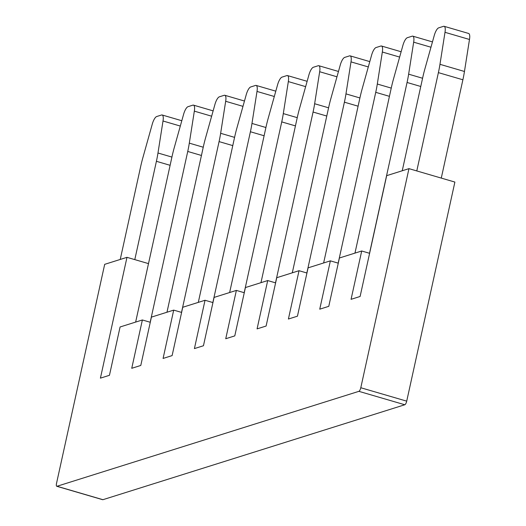 <?xml version="1.0" encoding="UTF-8"?>
<svg xmlns="http://www.w3.org/2000/svg" width="526" height="526" viewBox="0 0 526 526"><rect width="100%" height="100%" fill="white"/><g stroke="black" fill="none" stroke-linecap="round" stroke-linejoin="round"><path stroke-width="0.79" d="M406.716 401.154L454.885 182.068L408.965 168.649L386.676 175.658L360.113 296.48L351.072 299.32L361.697 250.994L339.401 258.003L328.776 306.336L319.742 309.176L330.367 260.85L308.072 267.859L297.446 316.185L288.406 319.032L299.031 270.699L276.735 277.715L266.11 326.041L257.076 328.881L267.701 280.555L245.405 287.564L234.78 335.89L225.739 338.737L236.365 290.411L214.075 297.42L203.45 345.746L194.41 348.587L205.035 300.261L182.739 307.276L172.114 355.602L163.08 358.443L173.705 310.116L151.409 317.125L140.784 365.452L131.743 368.299L142.368 319.966L120.079 326.981L109.447 375.308L100.413 378.148L126.976 257.332L104.681 264.341L56.512 483.427A3.366 1.072 -73.7 0 0 56.775 486.28A3.366 1.072 -73.7 0 0 57.012 486.267L358.883 391.337A3.366 1.072 -73.7 0 0 360.797 387.734L406.716 401.154A3.366 1.072 106.3 0 1 404.803 404.757L102.925 499.693A3.366 1.072 106.3 0 1 102.688 499.7A3.366 1.072 106.3 0 1 102.498 499.568M402.239 170.766L422.733 77.552A50.476 16.109 106.3 0 1 424.85 69.07L434.193 35.715A8.416 2.683 106.3 0 1 438.697 27.845L443.536 26.32A8.416 2.683 106.3 0 1 444.128 26.3A8.416 2.683 106.3 0 1 444.996 32.316L469.488 39.476L464.458 71.477A50.476 16.109 106.3 0 1 462.887 79.781L441.275 178.09M444.128 26.3L468.62 33.46A8.416 2.683 106.3 0 1 469.488 39.476M444.996 32.316L439.966 64.317L464.458 71.477M439.966 64.317A50.476 16.109 -73.7 0 1 438.395 72.627L416.783 170.937M408.965 168.649L360.797 387.734M354.965 253.111L391.397 87.408A50.476 16.109 106.3 0 1 393.52 78.926L402.857 45.565A8.416 2.683 106.3 0 1 407.367 37.694L412.206 36.176A8.416 2.683 106.3 0 1 412.798 36.156A8.416 2.683 106.3 0 1 413.666 42.172L408.636 74.173L422.575 78.249M408.636 74.173A50.476 16.109 -73.7 0 1 407.065 82.477L369.515 253.276M369.6 253.302L361.697 250.994M135.642 322.083L172.074 156.38A50.476 16.109 106.3 0 1 174.191 147.898L183.535 114.543A8.416 2.683 106.3 0 1 188.038 106.673L192.878 105.147A8.416 2.683 106.3 0 1 193.469 105.128A8.416 2.683 106.3 0 1 194.337 111.144L211.643 116.2M194.337 111.144L189.307 143.144A50.476 16.109 106.3 0 1 187.736 151.455L150.186 322.254M150.278 322.28L142.368 319.966M120.244 259.45L140.738 166.236A50.476 16.109 106.3 0 1 142.862 157.754L152.198 124.399A8.416 2.683 106.3 0 1 156.709 116.522L161.548 115.003A8.416 2.683 106.3 0 1 162.139 114.984A8.416 2.683 106.3 0 1 163.007 121L180.306 126.056M163.007 121L157.978 153A50.476 16.109 106.3 0 1 156.406 161.304L134.794 259.614M148.496 263.618L126.976 257.332M166.972 312.234L203.404 146.524A50.476 16.109 106.3 0 1 205.521 138.049L214.864 104.687A8.416 2.683 106.3 0 1 219.375 96.817L224.214 95.298A8.416 2.683 106.3 0 1 224.799 95.272A8.416 2.683 106.3 0 1 225.674 101.288L242.973 106.351M225.674 101.288L220.644 133.295A50.476 16.109 106.3 0 1 219.072 141.599L181.516 312.398M198.302 302.378L234.734 136.675A50.476 16.109 106.3 0 1 236.858 128.193L246.201 94.838A8.416 2.683 106.3 0 1 250.705 86.961L255.544 85.442A8.416 2.683 106.3 0 1 256.136 85.422A8.416 2.683 106.3 0 1 257.004 91.439L274.309 96.495M212.938 302.575L205.035 300.261M257.004 91.439L251.974 123.439L265.919 127.516M251.974 123.439A50.476 16.109 -73.7 0 1 250.402 131.743L212.852 302.549M181.608 312.424L173.705 310.116M229.638 292.522L266.071 126.819A50.476 16.109 106.3 0 1 268.188 118.343L277.531 84.982A8.416 2.683 106.3 0 1 282.035 77.112L286.88 75.586A8.416 2.683 106.3 0 1 287.466 75.566A8.416 2.683 106.3 0 1 288.333 81.583L305.639 86.639M288.333 81.583L283.304 113.59A50.476 16.109 106.3 0 1 281.739 121.894L244.182 292.693M260.968 282.672L297.4 116.963A50.476 16.109 106.3 0 1 299.524 108.487L308.861 75.126A8.416 2.683 106.3 0 1 313.371 67.256L318.21 65.737A8.416 2.683 106.3 0 1 318.802 65.717A8.416 2.683 106.3 0 1 319.67 71.727L336.969 76.789M275.604 282.863L267.701 280.555M319.67 71.727L314.64 103.734L328.579 107.81M314.64 103.734A50.476 16.109 -73.7 0 1 313.069 112.038L275.512 282.837M244.274 292.719L236.365 290.411M292.298 272.816L328.737 107.113A50.476 16.109 106.3 0 1 330.854 98.632L340.197 65.277A8.416 2.683 106.3 0 1 344.701 57.4L349.54 55.881A8.416 2.683 106.3 0 1 350.132 55.861A8.416 2.683 106.3 0 1 351 61.877L368.305 66.933M351 61.877L345.97 93.878A50.476 16.109 106.3 0 1 344.398 102.182L306.849 272.987M306.941 273.014L299.031 270.699M323.635 262.967L360.067 97.257A50.476 16.109 106.3 0 1 362.184 88.782L371.527 55.421A8.416 2.683 106.3 0 1 376.037 47.55L380.877 46.025A8.416 2.683 106.3 0 1 381.462 46.005A8.416 2.683 106.3 0 1 382.336 52.021L399.635 57.078M382.336 52.021L377.306 84.028A50.476 16.109 106.3 0 1 375.735 92.333L338.179 263.131M413.666 42.172L430.972 47.228M338.271 263.158L330.367 260.85M438.395 72.627L462.887 79.781M404.803 404.757L358.883 391.337M57.012 486.267L102.925 499.693M407.065 82.477L420.767 86.481M189.307 143.144L203.253 147.221M187.736 151.455L201.438 155.459M156.406 161.304L170.108 165.309M157.978 153L171.917 157.077M220.644 133.295L234.583 137.371M219.072 141.599L232.775 145.603M250.402 131.743L264.105 135.754M283.304 113.59L297.249 117.66M281.739 121.894L295.441 125.898M313.069 112.038L326.771 116.042M345.97 93.878L359.915 97.954M344.398 102.182L358.101 106.193M377.306 84.028L391.245 88.098M375.735 92.333L389.437 96.337M102.688 499.7L56.775 486.28M213.135 110.874L193.469 105.128M181.799 120.73L162.139 114.984M244.465 101.025L224.799 95.272M275.795 91.169L256.136 85.422M307.131 81.313L287.466 75.566M338.461 71.464L318.802 65.717M369.798 61.608L350.132 55.861M401.128 51.752L381.462 46.005M432.457 41.902L412.798 36.156"/></g></svg>
